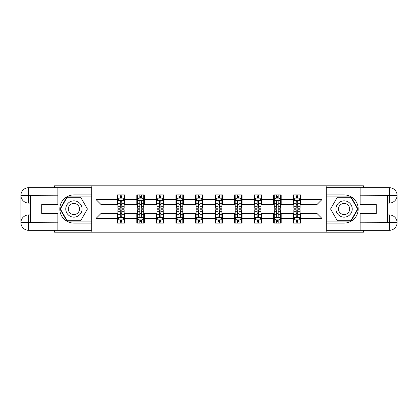 <?xml version="1.0" encoding="UTF-8"?>
<svg xmlns="http://www.w3.org/2000/svg" width="418" height="418" viewBox="0 0 418 418"><rect width="100%" height="100%" fill="white"/><g stroke="black" fill="none" stroke-linecap="round" stroke-linejoin="round"><path stroke-width="0.63" d="M54.486 230.302L54.486 232.183L363.514 232.183L363.514 230.302M363.514 187.698L363.514 185.817L326.171 185.817L326.171 232.183M326.171 185.817L54.486 185.817L54.486 187.698M91.829 232.183L91.829 185.817M300.73 199.475L300.73 194.903L293.211 194.903L293.211 199.475L281.183 199.475L281.183 194.903L273.665 194.903L273.665 199.475L261.631 199.475L261.631 194.903L254.113 194.903L254.113 199.475L242.085 199.475L242.085 194.903L234.566 194.903L234.566 199.475L222.533 199.475L222.533 194.903L215.014 194.903L215.014 199.475L202.986 199.475L202.986 194.903L195.467 194.903L195.467 199.475L183.434 199.475L183.434 194.903L175.915 194.903L175.915 199.475L163.887 199.475L163.887 194.903L156.369 194.903L156.369 199.475L144.335 199.475L144.335 194.903L136.817 194.903L136.817 199.475L124.789 199.475L124.789 194.903L117.27 194.903L117.27 199.475L95.962 199.475L95.962 218.525L100.978 213.509L117.27 213.509L117.27 223.097L124.789 223.097L124.789 213.509L136.817 213.509L136.817 223.097L144.335 223.097L144.335 213.509L156.369 213.509L156.369 223.097L163.887 223.097L163.887 213.509L175.915 213.509L175.915 223.097L183.434 223.097L183.434 213.509L195.467 213.509L195.467 223.097L202.986 223.097L202.986 213.509L215.014 213.509L215.014 223.097L222.533 223.097L222.533 213.509L234.566 213.509L234.566 223.097L242.085 223.097L242.085 213.509L254.113 213.509L254.113 223.097L261.631 223.097L261.631 213.509L273.665 213.509L273.665 223.097L281.183 223.097L281.183 213.509L293.211 213.509L293.211 223.097L300.73 223.097L300.73 213.509L317.022 213.509L317.022 204.491L300.73 204.491L300.73 199.475L322.038 199.475L322.038 218.525L300.73 218.525M293.211 218.525L281.183 218.525M273.665 218.525L261.631 218.525M254.113 218.525L242.085 218.525M234.566 218.525L222.533 218.525M215.014 218.525L202.986 218.525M195.467 218.525L183.434 218.525M175.915 218.525L163.887 218.525M156.369 218.525L144.335 218.525M136.817 218.525L124.789 218.525M117.27 218.525L95.962 218.525M293.211 199.475L293.211 204.491L281.183 204.491L281.183 199.475M273.665 199.475L273.665 204.491L261.631 204.491L261.631 199.475M254.113 199.475L254.113 204.491L242.085 204.491L242.085 199.475M234.566 199.475L234.566 204.491L222.533 204.491L222.533 199.475M215.014 199.475L215.014 204.491L202.986 204.491L202.986 199.475M195.467 199.475L195.467 204.491L183.434 204.491L183.434 199.475M175.915 199.475L175.915 204.491L163.887 204.491L163.887 199.475M156.369 199.475L156.369 204.491L144.335 204.491L144.335 199.475M136.817 199.475L136.817 204.491L124.789 204.491L124.789 199.475M117.27 199.475L117.27 204.491L100.978 204.491L95.962 199.475M100.978 204.491L100.978 213.509M322.038 218.525L317.022 213.509M317.022 204.491L322.038 199.475M117.27 198.033L117.897 198.033M120.274 198.033L121.779 198.033M124.162 198.033L124.789 198.033M117.27 204.365L117.897 204.365M120.274 204.365L121.779 204.365M124.162 204.365L124.789 204.365M117.27 213.635L117.897 213.635M120.274 213.635L121.779 213.635M124.162 213.635L124.789 213.635M117.27 219.967L117.897 219.967M120.274 219.967L121.779 219.967M124.162 219.967L124.789 219.967M136.817 213.635L137.444 213.635M139.826 213.635L141.331 213.635M143.708 213.635L144.335 213.635M136.817 219.967L137.444 219.967M139.826 219.967L141.331 219.967M143.708 219.967L144.335 219.967M136.817 198.033L137.444 198.033M139.826 198.033L141.331 198.033M143.708 198.033L144.335 198.033M136.817 204.365L137.444 204.365M139.826 204.365L141.331 204.365M143.708 204.365L144.335 204.365M156.369 213.635L156.996 213.635M159.373 213.635L160.878 213.635M163.26 213.635L163.887 213.635M156.369 219.967L156.996 219.967M159.373 219.967L160.878 219.967M163.26 219.967L163.887 219.967M156.369 198.033L156.996 198.033M159.373 198.033L160.878 198.033M163.26 198.033L163.887 198.033M156.369 204.365L156.996 204.365M159.373 204.365L160.878 204.365M163.26 204.365L163.887 204.365M175.915 213.635L176.542 213.635M178.925 213.635L180.43 213.635M182.807 213.635L183.434 213.635M175.915 219.967L176.542 219.967M178.925 219.967L180.43 219.967M182.807 219.967L183.434 219.967M175.915 198.033L176.542 198.033M178.925 198.033L180.43 198.033M182.807 198.033L183.434 198.033M175.915 204.365L176.542 204.365M178.925 204.365L180.43 204.365M182.807 204.365L183.434 204.365M195.467 213.635L196.094 213.635M198.472 213.635L199.976 213.635M202.359 213.635L202.986 213.635M195.467 219.967L196.094 219.967M198.472 219.967L199.976 219.967M202.359 219.967L202.986 219.967M195.467 198.033L196.094 198.033M198.472 198.033L199.976 198.033M202.359 198.033L202.986 198.033M195.467 204.365L196.094 204.365M198.472 204.365L199.976 204.365M202.359 204.365L202.986 204.365M215.014 213.635L215.641 213.635M218.024 213.635L219.528 213.635M221.906 213.635L222.533 213.635M215.014 219.967L215.641 219.967M218.024 219.967L219.528 219.967M221.906 219.967L222.533 219.967M215.014 198.033L215.641 198.033M218.024 198.033L219.528 198.033M221.906 198.033L222.533 198.033M215.014 204.365L215.641 204.365M218.024 204.365L219.528 204.365M221.906 204.365L222.533 204.365M234.566 213.635L235.193 213.635M237.57 213.635L239.075 213.635M241.458 213.635L242.085 213.635M234.566 219.967L235.193 219.967M237.57 219.967L239.075 219.967M241.458 219.967L242.085 219.967M234.566 198.033L235.193 198.033M237.57 198.033L239.075 198.033M241.458 198.033L242.085 198.033M234.566 204.365L235.193 204.365M237.57 204.365L239.075 204.365M241.458 204.365L242.085 204.365M254.113 213.635L254.74 213.635M257.122 213.635L258.627 213.635M261.004 213.635L261.631 213.635M254.113 219.967L254.74 219.967M257.122 219.967L258.627 219.967M261.004 219.967L261.631 219.967M254.113 198.033L254.74 198.033M257.122 198.033L258.627 198.033M261.004 198.033L261.631 198.033M254.113 204.365L254.74 204.365M257.122 204.365L258.627 204.365M261.004 204.365L261.631 204.365M273.665 213.635L274.292 213.635M276.669 213.635L278.174 213.635M280.556 213.635L281.183 213.635M273.665 219.967L274.292 219.967M276.669 219.967L278.174 219.967M280.556 219.967L281.183 219.967M273.665 198.033L274.292 198.033M276.669 198.033L278.174 198.033M280.556 198.033L281.183 198.033M273.665 204.365L274.292 204.365M276.669 204.365L278.174 204.365M280.556 204.365L281.183 204.365M293.211 213.635L293.838 213.635M296.221 213.635L297.726 213.635M300.103 213.635L300.73 213.635M293.211 219.967L293.838 219.967M296.221 219.967L297.726 219.967M300.103 219.967L300.73 219.967M293.211 198.033L293.838 198.033M296.221 198.033L297.726 198.033M300.103 198.033L300.73 198.033M293.211 204.365L293.838 204.365M296.221 204.365L297.726 204.365M300.103 204.365L300.73 204.365M121.779 196.533L120.274 196.533M124.162 206.675L121.779 206.675L121.779 208.248L124.162 208.248L124.162 200.603L122.908 198.095L119.146 198.095L117.897 200.603L117.897 208.248L120.274 208.248L120.274 206.675L117.897 206.675M117.897 200.603L117.897 194.903M124.162 200.603L124.162 194.903M120.274 198.095L120.274 194.903M121.779 194.903L121.779 198.095M121.779 206.675L121.779 201.544C121.277 200.577 120.776 200.577 120.274 201.544L120.274 206.675M120.274 221.467L121.779 221.467M117.897 211.325L120.274 211.325L120.274 209.752L117.897 209.752L117.897 217.397L119.146 219.905L122.908 219.905L124.162 217.397L124.162 209.752L121.779 209.752L121.779 211.325L124.162 211.325M124.162 217.397L124.162 223.097M117.897 217.397L117.897 223.097M121.779 219.905L121.779 223.097M120.274 223.097L120.274 219.905M120.274 211.325L120.274 216.456C120.776 217.423 121.277 217.423 121.779 216.456L121.779 211.325M77.983 201.946A8.146 8.146 0 0 0 66.854 204.93A8.146 8.146 0 0 0 69.837 216.054A8.146 8.146 0 0 0 80.961 213.07A8.146 8.146 0 0 0 77.983 201.946M76.698 204.172A5.575 5.575 0 0 0 69.08 206.21A5.575 5.575 0 0 0 71.123 213.828A5.575 5.575 0 0 0 78.741 211.79A5.575 5.575 0 0 0 76.698 204.172M80.674 220.72L67.146 220.72L60.38 209L67.146 197.28L80.674 197.28L87.44 209L80.674 220.72M348.163 201.946A8.146 8.146 0 0 0 337.039 204.93A8.146 8.146 0 0 0 340.017 216.054A8.146 8.146 0 0 0 351.146 213.07A8.146 8.146 0 0 0 348.163 201.946M346.877 204.172A5.575 5.575 0 0 0 339.259 206.21A5.575 5.575 0 0 0 341.302 213.828A5.575 5.575 0 0 0 348.92 211.79A5.575 5.575 0 0 0 346.877 204.172M350.854 220.72L337.326 220.72L330.56 209L337.326 197.28L350.854 197.28L357.62 209L350.854 220.72M30.3 203.049L28.607 203.049A7.707 7.707 0 0 1 20.9 195.405A7.707 7.707 0 0 1 28.607 187.698L91.704 187.698L91.704 194.903L73.908 194.903A14.097 14.097 0 0 0 59.811 209A14.097 14.097 0 0 0 73.908 223.097L91.704 223.097L91.704 230.302L28.607 230.302A7.707 7.707 0 0 1 20.9 222.595A7.707 7.707 0 0 1 28.607 214.951L30.3 214.951M91.704 223.097L91.704 194.903M57.867 187.698L57.867 204.554L41.701 204.554L41.701 213.446L57.867 213.446L57.867 230.302M28.419 195.347L28.607 203.049A7.707 7.707 0 0 1 20.9 195.405L20.9 222.595L57.867 222.784M28.607 222.784L28.607 230.302A7.707 7.707 0 0 1 20.9 222.595A7.707 7.707 0 0 1 28.607 214.951L28.607 222.47L30.3 222.47L30.3 195.53L28.607 195.53M91.704 196.909L66.927 196.909L59.946 209L66.927 221.091L91.704 221.091M28.607 203.049A7.707 7.707 0 0 1 20.9 195.405L28.408 195.347M387.7 214.951L389.393 214.951A7.707 7.707 0 0 1 397.1 222.595A7.707 7.707 0 0 1 389.393 230.302L326.296 230.302L326.296 223.097L344.092 223.097A14.097 14.097 0 0 0 358.189 209A14.097 14.097 0 0 0 344.092 194.903L326.296 194.903L326.296 187.698L389.393 187.698A7.707 7.707 0 0 1 397.1 195.405A7.707 7.707 0 0 1 389.393 203.049L387.7 203.049M326.296 194.903L326.296 223.097M360.133 230.302L360.133 213.446L376.299 213.446L376.299 204.554L360.133 204.554L360.133 187.698M389.581 222.653L389.393 214.951A7.707 7.707 0 0 1 397.1 222.595L397.1 195.405L360.133 195.216M389.393 195.216L389.393 187.698A7.707 7.707 0 0 1 397.1 195.405A7.707 7.707 0 0 1 389.393 203.049L389.393 195.53L387.7 195.53L387.7 222.47L389.393 222.47M326.296 221.091L351.073 221.091L358.054 209L351.073 196.909L326.296 196.909M389.393 214.951A7.707 7.707 0 0 1 397.1 222.595L389.592 222.653M141.331 196.533L139.826 196.533M143.708 206.675L141.331 206.675L141.331 208.248L143.708 208.248L143.708 200.603L142.454 198.095L138.698 198.095L137.444 200.603L137.444 208.248L139.826 208.248L139.826 206.675L137.444 206.675M137.444 200.603L137.444 194.903M143.708 200.603L143.708 194.903M139.826 198.095L139.826 194.903M141.331 194.903L141.331 198.095M141.331 206.675L141.331 201.544C140.829 200.577 140.328 200.577 139.826 201.544L139.826 206.675M160.878 196.533L159.373 196.533M163.26 206.675L160.878 206.675L160.878 208.248L163.26 208.248L163.26 200.603L162.006 198.095L158.244 198.095L156.996 200.603L156.996 208.248L159.373 208.248L159.373 206.675L156.996 206.675M156.996 200.603L156.996 194.903M163.26 200.603L163.26 194.903M159.373 198.095L159.373 194.903M160.878 194.903L160.878 198.095M160.878 206.675L160.878 201.544C160.376 200.577 159.875 200.577 159.373 201.544L159.373 206.675M139.826 221.467L141.331 221.467M137.444 211.325L139.826 211.325L139.826 209.752L137.444 209.752L137.444 217.397L138.698 219.905L142.454 219.905L143.708 217.397L143.708 209.752L141.331 209.752L141.331 211.325L143.708 211.325M143.708 217.397L143.708 223.097M137.444 217.397L137.444 223.097M141.331 219.905L141.331 223.097M139.826 223.097L139.826 219.905M139.826 211.325L139.826 216.456C140.328 217.423 140.829 217.423 141.331 216.456L141.331 211.325M159.373 221.467L160.878 221.467M156.996 211.325L159.373 211.325L159.373 209.752L156.996 209.752L156.996 217.397L158.244 219.905L162.006 219.905L163.26 217.397L163.26 209.752L160.878 209.752L160.878 211.325L163.26 211.325M163.26 217.397L163.26 223.097M156.996 217.397L156.996 223.097M160.878 219.905L160.878 223.097M159.373 223.097L159.373 219.905M159.373 211.325L159.373 216.456C159.875 217.423 160.376 217.423 160.878 216.456L160.878 211.325M180.43 196.533L178.925 196.533M182.807 206.675L180.43 206.675L180.43 208.248L182.807 208.248L182.807 200.603L181.558 198.095L177.796 198.095L176.542 200.603L176.542 208.248L178.925 208.248L178.925 206.675L176.542 206.675M176.542 200.603L176.542 194.903M182.807 200.603L182.807 194.903M178.925 198.095L178.925 194.903M180.43 194.903L180.43 198.095M180.43 206.675L180.43 201.544C179.928 200.577 179.426 200.577 178.925 201.544L178.925 206.675M199.976 196.533L198.472 196.533M202.359 206.675L199.976 206.675L199.976 208.248L202.359 208.248L202.359 200.603L201.105 198.095L197.343 198.095L196.094 200.603L196.094 208.248L198.472 208.248L198.472 206.675L196.094 206.675M196.094 200.603L196.094 194.903M202.359 200.603L202.359 194.903M198.472 198.095L198.472 194.903M199.976 194.903L199.976 198.095M199.976 206.675L199.976 201.544C199.475 200.577 198.973 200.577 198.472 201.544L198.472 206.675M219.528 196.533L218.024 196.533M221.906 206.675L219.528 206.675L219.528 208.248L221.906 208.248L221.906 200.603L220.657 198.095L216.895 198.095L215.641 200.603L215.641 208.248L218.024 208.248L218.024 206.675L215.641 206.675M215.641 200.603L215.641 194.903M221.906 200.603L221.906 194.903M218.024 198.095L218.024 194.903M219.528 194.903L219.528 198.095M219.528 206.675L219.528 201.544C219.027 200.577 218.525 200.577 218.024 201.544L218.024 206.675M178.925 221.467L180.43 221.467M176.542 211.325L178.925 211.325L178.925 209.752L176.542 209.752L176.542 217.397L177.796 219.905L181.558 219.905L182.807 217.397L182.807 209.752L180.43 209.752L180.43 211.325L182.807 211.325M182.807 217.397L182.807 223.097M176.542 217.397L176.542 223.097M180.43 219.905L180.43 223.097M178.925 223.097L178.925 219.905M178.925 211.325L178.925 216.456C179.426 217.423 179.928 217.423 180.43 216.456L180.43 211.325M198.472 221.467L199.976 221.467M196.094 211.325L198.472 211.325L198.472 209.752L196.094 209.752L196.094 217.397L197.343 219.905L201.105 219.905L202.359 217.397L202.359 209.752L199.976 209.752L199.976 211.325L202.359 211.325M202.359 217.397L202.359 223.097M196.094 217.397L196.094 223.097M199.976 219.905L199.976 223.097M198.472 223.097L198.472 219.905M198.472 211.325L198.472 216.456C198.973 217.423 199.475 217.423 199.976 216.456L199.976 211.325M218.024 221.467L219.528 221.467M215.641 211.325L218.024 211.325L218.024 209.752L215.641 209.752L215.641 217.397L216.895 219.905L220.657 219.905L221.906 217.397L221.906 209.752L219.528 209.752L219.528 211.325L221.906 211.325M221.906 217.397L221.906 223.097M215.641 217.397L215.641 223.097M219.528 219.905L219.528 223.097M218.024 223.097L218.024 219.905M218.024 211.325L218.024 216.456C218.525 217.423 219.027 217.423 219.528 216.456L219.528 211.325M239.075 196.533L237.57 196.533M241.458 206.675L239.075 206.675L239.075 208.248L241.458 208.248L241.458 200.603L240.204 198.095L236.442 198.095L235.193 200.603L235.193 208.248L237.57 208.248L237.57 206.675L235.193 206.675M235.193 200.603L235.193 194.903M241.458 200.603L241.458 194.903M237.57 198.095L237.57 194.903M239.075 194.903L239.075 198.095M239.075 206.675L239.075 201.544C238.573 200.577 238.072 200.577 237.57 201.544L237.57 206.675M237.57 221.467L239.075 221.467M235.193 211.325L237.57 211.325L237.57 209.752L235.193 209.752L235.193 217.397L236.442 219.905L240.204 219.905L241.458 217.397L241.458 209.752L239.075 209.752L239.075 211.325L241.458 211.325M241.458 217.397L241.458 223.097M235.193 217.397L235.193 223.097M239.075 219.905L239.075 223.097M237.57 223.097L237.57 219.905M237.57 211.325L237.57 216.456C238.072 217.423 238.573 217.423 239.075 216.456L239.075 211.325M258.627 196.533L257.122 196.533M261.004 206.675L258.627 206.675L258.627 208.248L261.004 208.248L261.004 200.603L259.756 198.095L255.994 198.095L254.74 200.603L254.74 208.248L257.122 208.248L257.122 206.675L254.74 206.675M254.74 200.603L254.74 194.903M261.004 200.603L261.004 194.903M257.122 198.095L257.122 194.903M258.627 194.903L258.627 198.095M258.627 206.675L258.627 201.544C258.125 200.577 257.624 200.577 257.122 201.544L257.122 206.675M257.122 221.467L258.627 221.467M254.74 211.325L257.122 211.325L257.122 209.752L254.74 209.752L254.74 217.397L255.994 219.905L259.756 219.905L261.004 217.397L261.004 209.752L258.627 209.752L258.627 211.325L261.004 211.325M261.004 217.397L261.004 223.097M254.74 217.397L254.74 223.097M258.627 219.905L258.627 223.097M257.122 223.097L257.122 219.905M257.122 211.325L257.122 216.456C257.624 217.423 258.125 217.423 258.627 216.456L258.627 211.325M278.174 196.533L276.669 196.533M280.556 206.675L278.174 206.675L278.174 208.248L280.556 208.248L280.556 200.603L279.302 198.095L275.546 198.095L274.292 200.603L274.292 208.248L276.669 208.248L276.669 206.675L274.292 206.675M274.292 200.603L274.292 194.903M280.556 200.603L280.556 194.903M276.669 198.095L276.669 194.903M278.174 194.903L278.174 198.095M278.174 206.675L278.174 201.544C277.672 200.577 277.171 200.577 276.669 201.544L276.669 206.675M276.669 221.467L278.174 221.467M274.292 211.325L276.669 211.325L276.669 209.752L274.292 209.752L274.292 217.397L275.546 219.905L279.302 219.905L280.556 217.397L280.556 209.752L278.174 209.752L278.174 211.325L280.556 211.325M280.556 217.397L280.556 223.097M274.292 217.397L274.292 223.097M278.174 219.905L278.174 223.097M276.669 223.097L276.669 219.905M276.669 211.325L276.669 216.456C277.171 217.423 277.672 217.423 278.174 216.456L278.174 211.325M297.726 196.533L296.221 196.533M300.103 206.675L297.726 206.675L297.726 208.248L300.103 208.248L300.103 200.603L298.854 198.095L295.092 198.095L293.838 200.603L293.838 208.248L296.221 208.248L296.221 206.675L293.838 206.675M293.838 200.603L293.838 194.903M300.103 200.603L300.103 194.903M296.221 198.095L296.221 194.903M297.726 194.903L297.726 198.095M297.726 206.675L297.726 201.544C297.224 200.577 296.723 200.577 296.221 201.544L296.221 206.675M296.221 221.467L297.726 221.467M293.838 211.325L296.221 211.325L296.221 209.752L293.838 209.752L293.838 217.397L295.092 219.905L298.854 219.905L300.103 217.397L300.103 209.752L297.726 209.752L297.726 211.325L300.103 211.325M300.103 217.397L300.103 223.097M293.838 217.397L293.838 223.097M297.726 219.905L297.726 223.097M296.221 223.097L296.221 219.905M296.221 211.325L296.221 216.456C296.723 217.423 297.224 217.423 297.726 216.456L297.726 211.325M124.13 200.541L117.928 200.541M117.897 198.247L119.073 198.247M122.981 198.247L124.162 198.247M120.274 203.315L117.897 203.315M124.162 203.315L121.779 203.315M121.779 197.327L120.274 197.327M117.928 217.459L124.13 217.459M124.162 219.753L122.981 219.753M119.073 219.753L117.897 219.753M121.779 214.685L124.162 214.685M117.897 214.685L120.274 214.685M120.274 220.673L121.779 220.673M57.867 195.216L28.429 195.352M20.9 222.595A7.707 7.707 0 0 1 28.607 214.951M20.9 195.405A7.707 7.707 0 0 1 28.607 187.698L28.607 195.216M360.133 222.784L389.571 222.648M397.1 195.405A7.707 7.707 0 0 1 389.393 203.049M397.1 222.595A7.707 7.707 0 0 1 389.393 230.302L389.393 222.784M143.677 200.541L137.475 200.541M137.444 198.247L138.624 198.247M142.533 198.247L143.708 198.247M139.826 203.315L137.444 203.315M143.708 203.315L141.331 203.315M141.331 197.327L139.826 197.327M163.229 200.541L157.027 200.541M156.996 198.247L158.171 198.247M162.079 198.247L163.26 198.247M159.373 203.315L156.996 203.315M163.26 203.315L160.878 203.315M160.878 197.327L159.373 197.327M137.475 217.459L143.677 217.459M143.708 219.753L142.533 219.753M138.624 219.753L137.444 219.753M141.331 214.685L143.708 214.685M137.444 214.685L139.826 214.685M139.826 220.673L141.331 220.673M157.027 217.459L163.229 217.459M163.26 219.753L162.079 219.753M158.171 219.753L156.996 219.753M160.878 214.685L163.26 214.685M156.996 214.685L159.373 214.685M159.373 220.673L160.878 220.673M182.776 200.541L176.574 200.541M176.542 198.247L177.723 198.247M181.631 198.247L182.807 198.247M178.925 203.315L176.542 203.315M182.807 203.315L180.43 203.315M180.43 197.327L178.925 197.327M202.328 200.541L196.126 200.541M196.094 198.247L197.27 198.247M201.178 198.247L202.359 198.247M198.472 203.315L196.094 203.315M202.359 203.315L199.976 203.315M199.976 197.327L198.472 197.327M221.874 200.541L215.672 200.541M215.641 198.247L216.822 198.247M220.73 198.247L221.906 198.247M218.024 203.315L215.641 203.315M221.906 203.315L219.528 203.315M219.528 197.327L218.024 197.327M176.574 217.459L182.776 217.459M182.807 219.753L181.631 219.753M177.723 219.753L176.542 219.753M180.43 214.685L182.807 214.685M176.542 214.685L178.925 214.685M178.925 220.673L180.43 220.673M196.126 217.459L202.328 217.459M202.359 219.753L201.178 219.753M197.27 219.753L196.094 219.753M199.976 214.685L202.359 214.685M196.094 214.685L198.472 214.685M198.472 220.673L199.976 220.673M215.672 217.459L221.874 217.459M221.906 219.753L220.73 219.753M216.822 219.753L215.641 219.753M219.528 214.685L221.906 214.685M215.641 214.685L218.024 214.685M218.024 220.673L219.528 220.673M241.426 200.541L235.224 200.541M235.193 198.247L236.369 198.247M240.277 198.247L241.458 198.247M237.57 203.315L235.193 203.315M241.458 203.315L239.075 203.315M239.075 197.327L237.57 197.327M235.224 217.459L241.426 217.459M241.458 219.753L240.277 219.753M236.369 219.753L235.193 219.753M239.075 214.685L241.458 214.685M235.193 214.685L237.57 214.685M237.57 220.673L239.075 220.673M260.973 200.541L254.771 200.541M254.74 198.247L255.92 198.247M259.829 198.247L261.004 198.247M257.122 203.315L254.74 203.315M261.004 203.315L258.627 203.315M258.627 197.327L257.122 197.327M254.771 217.459L260.973 217.459M261.004 219.753L259.829 219.753M255.92 219.753L254.74 219.753M258.627 214.685L261.004 214.685M254.74 214.685L257.122 214.685M257.122 220.673L258.627 220.673M280.525 200.541L274.323 200.541M274.292 198.247L275.467 198.247M279.376 198.247L280.556 198.247M276.669 203.315L274.292 203.315M280.556 203.315L278.174 203.315M278.174 197.327L276.669 197.327M274.323 217.459L280.525 217.459M280.556 219.753L279.376 219.753M275.467 219.753L274.292 219.753M278.174 214.685L280.556 214.685M274.292 214.685L276.669 214.685M276.669 220.673L278.174 220.673M300.072 200.541L293.87 200.541M293.838 198.247L295.019 198.247M298.927 198.247L300.103 198.247M296.221 203.315L293.838 203.315M300.103 203.315L297.726 203.315M297.726 197.327L296.221 197.327M293.87 217.459L300.072 217.459M300.103 219.753L298.927 219.753M295.019 219.753L293.838 219.753M297.726 214.685L300.103 214.685M293.838 214.685L296.221 214.685M296.221 220.673L297.726 220.673"/></g></svg>
